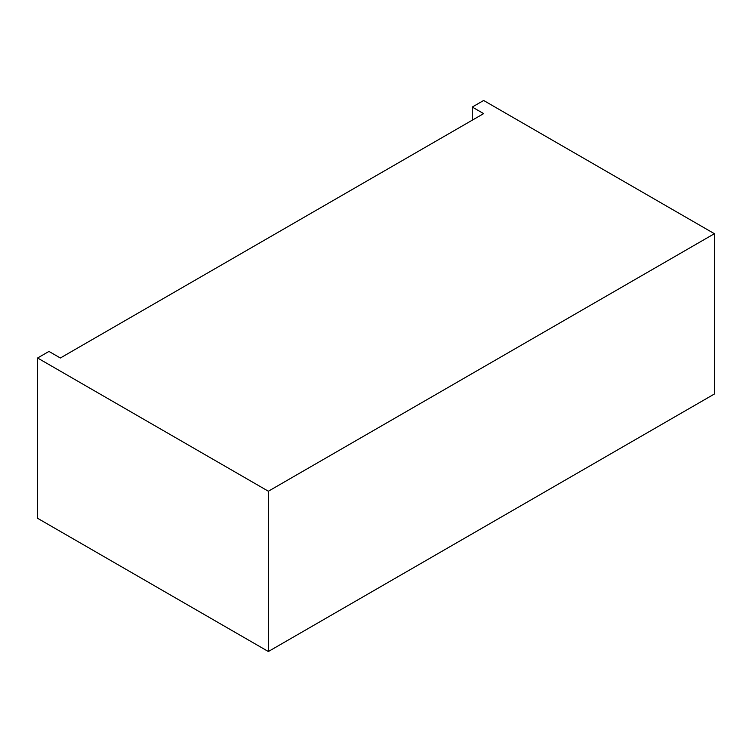 <?xml version="1.0" encoding="UTF-8"?>
<svg xmlns="http://www.w3.org/2000/svg" width="752" height="752" viewBox="0 0 752 752"><rect width="100%" height="100%" fill="white"/><g stroke="black" fill="none" stroke-linecap="round" stroke-linejoin="round"><path stroke-width="1.13" d="M714.4 394.001L268.361 651.523L268.361 491.225L714.4 233.703L714.4 394.001M268.361 491.225L37.6 357.999L37.6 518.297L268.361 651.523M472.265 120.188L472.265 107.047L483.639 100.477L714.4 233.703M37.6 357.999L48.974 351.428L60.357 357.999L483.639 113.618L472.265 107.047"/></g></svg>
